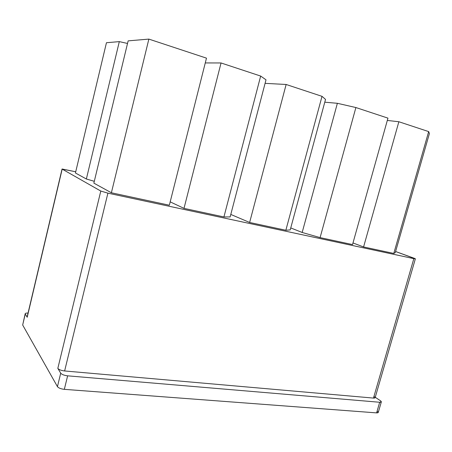 <?xml version="1.0" encoding="UTF-8"?>
<svg xmlns="http://www.w3.org/2000/svg" width="452" height="452" viewBox="0 0 452 452"><rect width="100%" height="100%" fill="white"/><g stroke="black" fill="none" stroke-linecap="round" stroke-linejoin="round"><path stroke-width="0.68" d="M377.296 411.224C378.736 412.36 378.505 412.913 376.601 412.885L64.331 389.341C60.873 388.935 58.579 388.036 57.444 386.641L22.673 325.011L22.826 324.378M398.862 121.746L428.677 131.6L429.4 133.577L395.297 252.578L393.782 253.442L363.577 246.956L352.989 242.961L363.577 246.956L393.782 253.442L428.677 131.6L398.862 121.746L363.577 246.956L398.862 121.746L387.313 120.441L398.862 121.746M324.785 102.192L337.373 103.299L355.893 107.542L387.957 118.136L355.893 107.542L320.095 237.611L302.173 232.475L290.749 227.932L302.173 232.475L337.373 103.299L324.785 102.192M286.139 84.479L322.01 96.338L325.536 99.406L290.218 229.893L285.845 230.254L249.628 222.474L230.791 214.434L249.628 222.474L285.845 230.254L322.01 96.338L286.139 84.479L249.628 222.474L286.139 84.479L265.081 83.354L286.139 84.479M221.045 62.964L260.663 76.06L266.008 79.818L230.141 216.926L223.926 216.949L184.004 208.372L170.184 201.858L184.004 208.372L223.926 216.949L260.663 76.06L221.045 62.964L184.004 208.372L221.045 62.964L205.264 62.941L221.045 62.964M106.452 42.72L119.311 41.624L127.526 43.454L119.311 41.624L106.452 42.72L75.433 172.992L86.36 179.003L75.433 172.992L106.452 42.72M148.861 39.098L206.479 58.144L148.861 39.098L111.384 192.772L93.858 183.128L111.384 192.772L169.336 205.225L111.384 192.772L148.861 39.098L128.148 40.866L148.861 39.098M64.625 370.968L373.476 398.082L413.84 258.64L107.904 193.151L64.625 370.968C61.218 370.533 58.952 369.668 57.828 368.363L100.79 191.055L107.904 193.151L413.84 258.64C415.682 259.002 415.812 258.883 414.23 258.278L395.602 251.515L415.365 258.815L413.84 258.64L373.476 398.082L64.625 370.968L107.904 193.151L100.79 191.055L62.184 169.116L100.79 191.055L57.828 368.363L60.715 373.171L57.828 368.363C58.952 369.668 61.218 370.533 64.625 370.968M25.199 313.688L22.673 325.011L25.199 313.688C25.397 313.202 26.346 312.999 28.047 313.072C25.9 313.01 24.979 313.326 25.267 314.01L27.21 317.253L62.06 168.997L75.727 171.771L62.184 169.116L27.21 317.253L25.267 314.01L22.673 325.011L57.444 386.641L60.715 373.171C61.862 374.516 64.167 375.403 67.625 375.832L379.686 402.263C381.59 402.314 381.816 401.788 380.358 400.692L375.25 397.274L380.358 400.692L381.335 401.873L379.686 402.263L67.625 375.832L64.331 389.341L376.601 412.885L379.686 402.263L376.601 412.885L378.256 412.45L381.335 401.873M352.532 244.583L320.095 237.611L352.532 244.583L387.957 118.136L352.532 244.583M94.298 181.308L86.36 179.003L119.311 41.624L86.36 179.003L94.298 181.308M169.336 205.225L206.479 58.144L169.336 205.225M128.148 40.866L93.858 183.128L128.148 40.866M27.21 317.253L27.143 316.903L27.21 317.253M374.188 396.568C375.606 397.641 375.369 398.144 373.476 398.082L375.126 397.703L415.365 258.815M57.444 386.641C58.579 388.036 60.873 388.935 64.331 389.341L67.625 375.832C64.167 375.403 61.862 374.516 60.715 373.171L57.444 386.641M266.008 79.818L260.663 76.06L223.926 216.949L230.141 216.926L266.008 79.818M355.893 107.542L337.373 103.299L302.173 232.475L320.095 237.611L355.893 107.542M325.536 99.406L322.01 96.338L285.845 230.254L290.218 229.893L325.536 99.406M429.4 133.577L428.677 131.6L393.782 253.442L395.297 252.578L429.4 133.577M27.137 316.92L62.06 168.997"/></g></svg>
